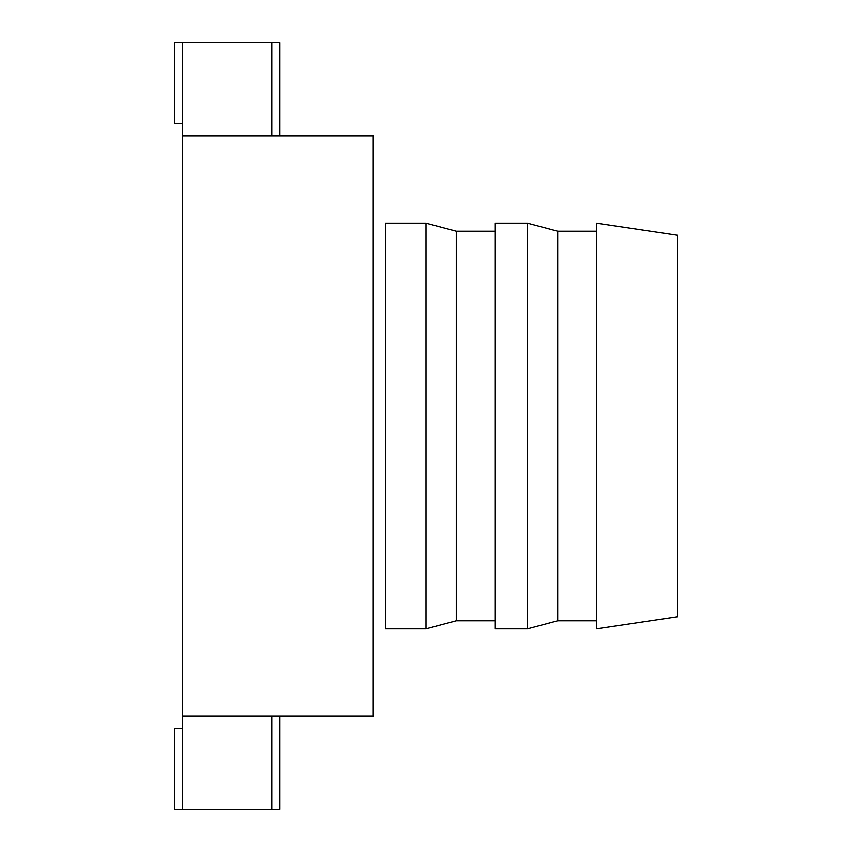 <?xml version="1.0" encoding="UTF-8"?>
<svg xmlns="http://www.w3.org/2000/svg" width="852" height="852" viewBox="0 0 852 852"><rect width="100%" height="100%" fill="white"/><g stroke="black" fill="none" stroke-linecap="round" stroke-linejoin="round"><path stroke-width="1.28" d="M596.4 231.254L557.709 231.254L557.709 620.746L596.4 620.746M557.709 231.254L527.431 223.139L527.431 628.861L557.709 620.746M527.431 223.139L494.969 223.139L494.969 628.861L527.431 628.861M494.969 231.254L456.278 231.254L456.278 620.746L494.969 620.746M456.278 231.254L426 223.139L426 628.861L456.278 620.746M426 223.139L385.423 223.139L385.445 628.861L426 628.861M677.542 616.688L677.542 235.312L596.4 223.139L596.4 628.861L677.542 616.688M279.946 716.085L279.946 809.4L271.831 809.4L271.831 716.085L373.261 716.085L373.261 135.915L271.831 135.915L271.831 42.6L174.458 42.6L174.458 123.742L182.573 123.742M182.573 728.258L174.458 728.258L174.458 809.4L271.831 809.4M271.831 716.085L182.573 716.085L182.573 809.4M182.573 42.6L182.573 135.915L271.831 135.915M182.573 135.915L182.573 716.085M271.831 42.6L279.946 42.6L279.946 135.915"/></g></svg>
